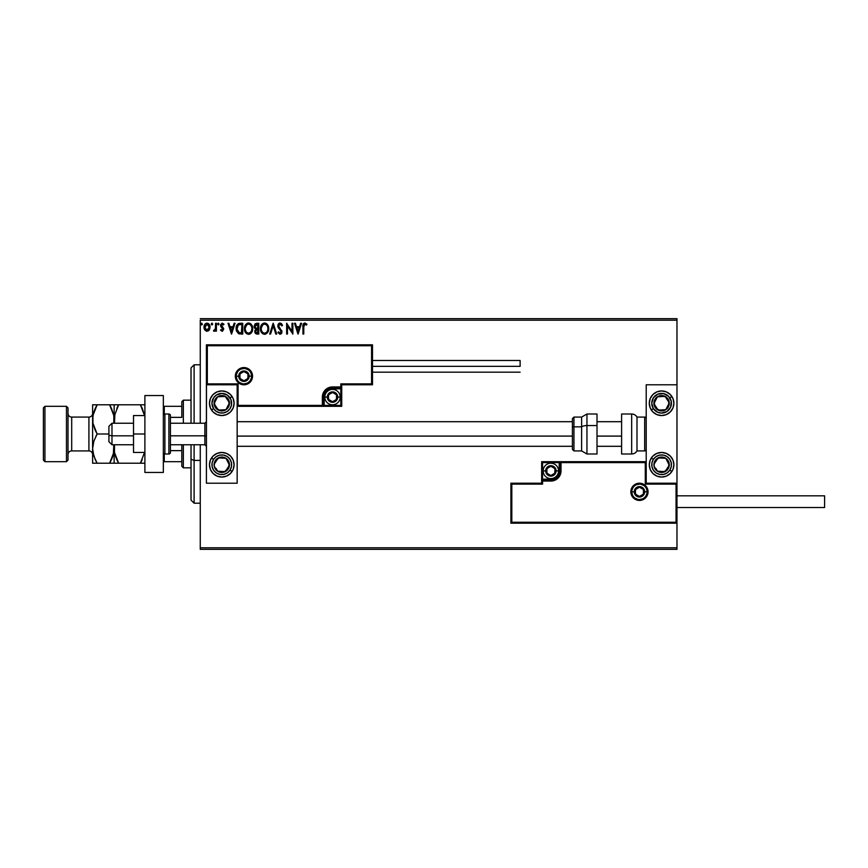 <?xml version="1.0" encoding="UTF-8"?>
<svg xmlns="http://www.w3.org/2000/svg" width="868" height="868" viewBox="0 0 868 868"><rect width="100%" height="100%" fill="white"/><g stroke="black" fill="none" stroke-linecap="round" stroke-linejoin="round"><path stroke-width="1.3" d="M200.258 320.205L676.975 320.205L676.975 384.795L646.215 384.795L646.215 483.205L676.975 483.205L676.975 320.205L200.258 320.205L200.258 423.237L200.258 320.205M676.975 523.187L676.975 547.795L200.258 547.795L200.258 444.763L200.258 549.336L676.975 549.336L200.258 549.336L200.258 547.795L676.975 547.795L676.975 549.336L676.975 384.795L646.215 384.795L646.215 483.205L676.975 483.205L676.053 484.127L645.293 484.127L645.293 462.601L561.021 462.601L560.251 474.796L558.048 478.084L554.76 480.286L542.565 481.056L542.565 484.127L511.816 484.127L511.816 522.265L676.053 522.265L676.053 484.127L676.053 522.265L511.816 522.265L511.816 484.127L510.894 483.205L510.894 523.187L676.975 523.187L676.053 522.265L676.975 523.187L676.975 483.205L676.053 484.127L645.293 484.127L645.651 462.253L560.099 462.601L560.099 470.912A9.223 9.223 0 0 1 550.876 480.134L542.565 480.134L541.643 481.056L541.643 483.205L510.894 483.205L510.894 523.187L511.816 522.265L510.894 523.187L676.975 523.187M209.253 329.981L210.013 326.487L208.353 323.514L205.683 323.514L204.154 325.804L204.425 329.341L206.345 331.196L208.83 330.502L210.056 327.193C210.078 324.957 209.058 323.612 207.018 323.146C204.967 323.612 203.958 324.957 203.98 327.193L204.783 329.992L207.018 331.283L209.253 329.981M215.579 323.276L216.403 323.276L215.579 323.276L215.383 328.896L213.506 331.012L214.624 331.164L215.579 329.992L215.579 331.142L216.403 331.142L216.403 323.276L216.403 331.142L216.403 323.276L215.579 323.276L215.448 328.625L213.506 331.012L215.579 329.992L215.579 331.142L216.403 331.142L215.579 331.142M222.501 331.24L223.705 328.907L221.427 324.925L222.382 324.111L223.521 324.936L223.987 324.209L222.089 323.156L220.646 324.621L220.819 326.628L222.892 329.254L222.273 330.296L221.025 329.493L220.537 330.166L222.143 331.283L220.537 330.166L222.143 331.283L223.716 329.222L221.373 325.37L222.382 324.111L223.521 324.936L223.987 324.209L222.284 323.146L220.537 325.413L222.892 329.254L222.089 330.317L221.025 329.493L220.537 330.166L221.025 329.493L222.273 330.296M240.262 323.276L238.201 323.721L236.812 325.305L236.378 330.599L238.407 333.572L242.758 334.039L242.758 323.276L240.262 323.276C237.387 323.666 236.009 325.424 236.139 328.527L238.57 333.659L242.758 334.039L242.758 323.276L242.758 334.039L241.13 334.039M256.613 323.276L258.772 323.276L255.17 323.753L254.074 326.335L255.778 329.081L254.823 330.73L255.094 332.889L256.223 333.909L258.772 334.039L258.772 323.276L258.772 334.039L258.772 323.276L256.613 323.276L254.074 326.335L255.778 329.081L254.769 331.381L257.243 334.039L258.772 334.039L256.993 334.039M270.577 334.039L269.677 334.039L273.127 323.276L269.677 334.039L270.577 334.039L273.192 325.88L275.807 334.039L276.708 334.039L273.257 323.276L276.708 334.039L273.257 323.276L269.677 334.039L270.577 334.039L273.192 325.88L275.807 334.039L276.708 334.039L275.807 334.039M292.028 323.276L292.028 331.283L286.646 323.276L286.646 334.039L287.471 334.039L287.471 326.01L292.863 334.039L292.863 323.276L292.028 323.276L292.863 323.276L292.028 323.276L292.028 331.283L286.646 323.276L286.646 334.039L287.471 334.039L287.471 326.01L292.863 334.039L292.863 323.276L292.679 334.039M303.757 326.878L304.191 324.469L305.189 324.144L306.512 325.077L306.936 324.241L304.907 323.004L303.279 324.057L302.932 334.039L303.757 334.039L303.757 326.878L304.907 324.111L306.512 325.077L306.936 324.241L304.907 323.004C303.257 323.558 302.596 324.816 302.932 326.769L302.932 334.039L303.757 334.039L303.8 325.641M300.654 323.276L301.554 323.276L298.104 334.039L301.554 323.276L300.654 323.276L299.547 326.726L296.52 326.726L295.413 323.276L294.512 323.276L297.963 334.039L301.554 323.276L300.654 323.276L299.547 326.726L296.52 326.726L295.413 323.276L294.512 323.276L297.963 334.039L294.512 323.276L295.413 323.276M280.093 323.004L278.389 323.992L277.814 325.912L281.102 331.478L280.288 333.193L278.595 331.836L277.955 332.498L280.028 334.321L281.492 333.475L281.926 331.381L278.91 326.986L278.769 325.196L280.147 324.111L281.84 325.901L282.512 325.359L280.093 323.004L277.814 325.912L281.124 331.847L280.038 333.214L278.595 331.836L277.955 332.498L280.028 334.321L281.959 331.804L278.639 325.934L280.147 324.111L281.84 325.901L282.512 325.359L280.093 323.004M268.711 328.614L267.116 324.176L265.51 323.135L263.601 323.146L261.995 324.198L260.65 326.748L260.65 330.599L262.765 333.789L265.575 334.169L267.745 332.325L268.711 328.614C268.744 325.554 267.366 323.677 264.556 323.004C261.745 323.699 260.378 325.587 260.422 328.668C260.367 331.771 261.767 333.659 264.621 334.321C267.409 333.583 268.765 331.684 268.711 328.614M252.696 328.614L251.102 324.176L249.496 323.135L247.586 323.146L245.991 324.198L244.646 326.748L244.646 330.599L246.762 333.789L249.561 334.169L251.731 332.325L252.696 328.614C252.74 325.554 251.351 323.677 248.541 323.004C245.742 323.699 244.364 325.587 244.418 328.668C244.364 331.771 245.763 333.659 248.606 334.321C251.394 333.583 252.762 331.684 252.696 328.614M234.132 323.276L235.033 323.276L231.582 334.039L235.033 323.276L234.132 323.276L233.025 326.726L229.998 326.726L228.892 323.276L227.991 323.276L231.441 334.039L235.033 323.276L234.132 323.276L233.025 326.726L229.998 326.726L228.892 323.276L227.991 323.276L231.441 334.039L227.991 323.276L228.892 323.276M219.029 324.035L218.335 323.146L217.64 324.035L218.335 324.936L219.029 324.035L218.335 324.936L219.029 324.035L218.335 324.936L217.64 324.035L218.335 324.936L217.64 324.035L218.335 323.146L217.64 324.035L218.335 323.146L219.029 324.035L218.335 324.936L217.64 324.035L218.335 323.146L219.029 324.035M212.671 324.035L211.683 323.221L211.466 324.632L212.638 324.35L211.987 324.936L212.671 324.035L211.987 324.936L211.293 324.035L211.987 324.936L211.293 324.035L211.987 323.146L211.293 324.035L211.987 323.146L212.671 324.035L211.987 323.146L212.671 324.035L211.987 323.146L212.671 324.035L211.987 323.146L211.293 324.035L212.139 323.167M201.636 323.146L202.32 324.035L201.56 323.146L200.953 324.198L202.157 324.632L202.32 324.035L201.636 324.936L202.32 324.035L201.636 324.936L200.942 324.035L201.636 324.936L200.942 324.035L201.636 323.146L200.942 324.035L201.636 323.146L202.32 324.035L201.636 324.936L200.942 324.035L201.636 323.146L202.32 324.035L201.636 324.936L200.942 324.035L201.788 324.914M676.975 318.664L200.258 318.664L676.975 318.664L676.975 320.205L676.975 318.664M303.757 334.039L302.932 334.039M303.464 323.742L304.603 323.026M306.936 324.241L306.512 325.077L304.701 324.133M303.995 324.784L303.811 325.543M298.039 331.446L296.878 327.833L299.189 327.833L298.039 331.446L296.878 327.833L299.189 327.833L298.039 331.446M287.471 334.039L286.646 334.039L286.831 323.276M281.265 323.417L282.512 325.359L281.84 325.901L281.568 325.316M278.769 325.196L278.65 325.739M278.65 325.75L279.051 327.225M281.948 331.598L281.633 330.361M281.84 332.694L281.221 333.8M277.955 332.498L278.595 331.836L278.997 332.509M278.595 331.836L280.038 333.214L281.124 331.847L280.125 329.916M279.246 329.015L278.617 328.245M278.118 327.377L277.858 326.466M278.172 324.35L278.704 323.612M279.116 323.276L279.811 323.015M278.389 323.992L277.955 324.903M263.037 333.941L260.877 331.305M260.508 329.862L260.443 329.156M261.051 325.63L261.398 324.979M260.845 326.129L261.995 324.198M266.487 323.612L267.105 324.165M267.702 324.936L267.116 324.176L267.702 324.925M268.472 326.704L268.657 327.648M261.42 332.39L262.765 333.789M267.583 330.567L267.767 329.862M265.033 333.171L264.577 333.214C262.32 332.65 261.214 331.131 261.257 328.668L261.301 329.449L261.257 328.668C261.203 326.184 262.31 324.665 264.577 324.111C266.823 324.665 267.919 326.173 267.876 328.614L267.832 327.844L267.876 328.614C267.93 331.088 266.834 332.618 264.577 333.214L264.773 333.204M261.789 331.196L262.179 331.836M261.431 330.187L261.301 329.449M261.821 331.25L261.442 330.209M264.197 333.182L263.308 332.867M261.301 327.887L262.841 324.751M262.255 325.348L261.745 326.216M267.409 326.249L267.637 326.845M266.042 324.556L267.094 325.674M255.376 333.334L254.801 331.901M254.671 328.267L254.194 327.279M255.919 328.137L254.91 326.335L257.937 324.382L257.937 328.386L256.201 328.256L257.525 328.386L256.201 328.256L254.953 326.802M255.669 330.73L257.937 329.493L257.937 332.943L255.669 331.977L255.745 330.491L256.874 329.536M256.624 332.9L255.952 332.52M256.299 329.742L255.745 330.491M254.953 325.869L255.745 324.621M257.525 329.493L257.937 332.943L257.08 332.943M251.46 332.726L250.863 333.399M250.179 333.887L249.572 334.169M246.024 333.16L245.394 332.368M244.874 331.305L244.646 330.61M244.429 329.156L244.429 328.18M245.036 325.63L245.394 324.979M244.83 326.129L245.991 324.198M247.228 323.276L248.053 323.037M250.483 323.612L251.102 324.165M251.112 324.176L251.698 324.936L251.102 324.176M251.394 326.249L250.602 325.055M251.579 330.567L251.872 328.614C251.915 331.088 250.819 332.618 248.573 333.214L248.573 333.214C246.317 332.65 245.21 331.131 245.243 328.668C245.188 326.184 246.306 324.665 248.573 324.111C250.809 324.665 251.904 326.173 251.872 328.614L251.753 329.862M250.841 331.967L248.769 333.204M245.785 331.196L246.176 331.836M245.243 328.668L245.286 327.887L245.243 328.668M245.416 330.187L245.286 329.449M245.818 331.25L245.427 330.209M248.183 333.182L247.293 332.867M245.286 327.887L246.827 324.751M246.252 325.348L245.742 326.216M251.872 328.614L251.828 327.844L251.872 328.614M251.08 325.674L251.622 326.845M249.55 333.008L250.657 332.184M239.828 333.974L239.232 333.876M236.649 331.457L236.259 330.035M236.194 329.601L236.139 328.896M238.787 323.471L239.785 323.297M237.669 331.446L239.286 332.737L236.986 329.135L238.342 324.947L241.933 324.382L241.933 332.943L239.004 332.639L237.387 330.903M240.783 332.932L240.186 332.889M231.517 331.446L230.356 327.833L232.667 327.833L231.517 331.446L230.356 327.833L232.667 327.833L231.517 331.446M221.232 329.775L222.089 330.317L222.892 329.254L220.559 325.728M221.025 329.493L222.089 330.317L222.892 329.254L220.819 326.628M222.87 329.07L221.861 327.735M223.987 324.209L222.284 323.146L223.987 324.209L223.521 324.936L221.958 324.22M222.382 324.111L223.521 324.936L222.382 324.111L221.568 326.118L223.705 328.907M221.427 324.936L222.447 326.932L221.568 326.118M223.456 328.006L223.716 329.222L223.456 328.006M218.486 324.914L217.64 324.035L218.486 323.167M215.579 329.992L214.136 331.283L213.506 331.012L213.897 330.176L214.928 329.927M214.136 331.283L213.506 331.012L214.136 331.283M212.063 324.925L211.293 324.035M209.047 330.252L208.298 330.925M204.164 328.636L204.023 327.941M203.991 327.561L203.991 326.835M209.242 324.404L209.579 324.99M209.872 328.636L209.448 329.666M207.018 324.111L209.221 327.182L206.888 330.307L204.805 327.182L204.935 326.14L204.837 327.713L207.018 324.111L208.57 324.957M208.711 325.174L209.199 326.661M206.888 330.307L209.221 327.182L207.539 330.231M206.758 330.296L204.935 328.245M202.32 324.035L201.636 324.936M267.702 327.084L267.832 327.844M256.993 324.382L257.937 324.382L257.525 328.386M251.687 327.084L251.828 327.844M241.044 324.382L241.933 324.382L241.391 332.943M204.935 326.14L205.325 325.174M209.101 328.234L208.7 329.211M221.785 390.936A12.304 12.304 0 0 1 234.089 403.24A12.304 12.304 0 0 1 221.785 415.544L217.076 414.611L213.083 411.942L210.414 407.949L209.481 403.24L210.414 398.531L213.083 394.549L217.076 391.88L221.785 390.936L226.494 391.88L230.487 394.549L233.145 398.531L234.089 403.24L233.145 407.949L230.487 411.942L226.494 414.611L221.785 415.544A12.304 12.304 0 0 1 209.481 403.24A12.304 12.304 0 0 1 221.785 390.936A12.304 12.304 0 0 0 211.488 409.978L213.55 408.622A9.841 9.841 0 0 1 216.403 395.005A9.841 9.841 0 0 1 230.02 397.859L232.082 396.513A12.304 12.304 0 0 1 219.387 415.305A12.304 12.304 0 0 1 211.488 409.978L213.55 408.622L211.944 403.143L213.658 397.696L216.403 395.005L221.882 393.399L227.34 395.114L230.921 399.573L231.42 405.269L229.911 408.795L227.166 411.486L223.608 412.918L219.767 412.875L216.23 411.367L213.55 408.622A9.841 9.841 0 0 0 227.166 411.486A9.841 9.841 0 0 0 230.02 397.859L232.082 396.513M221.785 452.456A12.304 12.304 0 0 1 234.089 464.76A12.304 12.304 0 0 1 221.785 477.064L217.076 476.12L213.083 473.451L210.414 469.469L209.481 464.76L210.414 460.051L213.083 456.058L217.076 453.389L221.785 452.456L226.494 453.389L230.487 456.058L233.145 460.051L234.089 464.76L233.145 469.469L230.487 473.451L226.494 476.12L221.785 477.064A12.304 12.304 0 0 1 209.481 464.76A12.304 12.304 0 0 1 221.785 452.456A12.304 12.304 0 0 0 211.488 458.022L213.55 459.378L211.488 458.022A12.304 12.304 0 0 0 224.183 476.825A12.304 12.304 0 0 0 232.082 471.487L230.02 470.141A9.841 9.841 0 0 1 216.403 472.995A9.841 9.841 0 0 1 213.55 459.378L216.23 456.633L219.767 455.125L223.608 455.082L227.166 456.514L229.911 459.205L231.42 462.731L231.452 466.572L230.02 470.141L227.34 472.886L223.803 474.384L219.962 474.427L216.403 472.995L213.658 470.304L212.15 466.778L212.118 462.937L213.55 459.378A9.841 9.841 0 0 1 227.166 456.514A9.841 9.841 0 0 1 230.02 470.141L232.082 471.487M237.159 483.205L237.159 384.795L206.41 384.795L206.41 483.205L237.159 483.205L206.41 483.205L206.476 384.719L207.333 383.873L238.082 383.873L238.082 405.399L322.353 405.399L323.124 393.204L325.326 389.916L328.625 387.714L340.809 386.944L340.809 383.873L371.569 383.873L371.569 345.735L207.333 345.735L207.333 383.873L207.333 345.735L371.569 345.735L371.569 383.873L372.491 384.795L372.491 344.813L206.41 344.813L206.41 384.795L237.159 384.795L237.159 483.205M661.59 477.064A12.304 12.304 0 0 1 649.297 464.76A12.304 12.304 0 0 1 661.59 452.456L666.298 453.389L670.291 456.058L672.96 460.051L673.894 464.76L672.96 469.469L670.291 473.451L666.298 476.12L661.59 477.064L656.881 476.12L652.899 473.451L650.23 469.469L649.297 464.76L650.23 460.051L652.899 456.058L656.881 453.389L661.59 452.456A12.304 12.304 0 0 1 673.894 464.76A12.304 12.304 0 0 1 661.59 477.064A12.304 12.304 0 0 0 663.987 476.825M661.59 415.544A12.304 12.304 0 0 1 649.297 403.24A12.304 12.304 0 0 1 661.59 390.936L666.298 391.88L670.291 394.549L672.96 398.531L673.894 403.24L672.96 407.949L670.291 411.942L666.298 414.611L661.59 415.544L656.881 414.611L652.899 411.942L650.23 407.949L649.297 403.24L650.23 398.531L652.899 394.549L656.881 391.88L661.59 390.936A12.304 12.304 0 0 1 673.894 403.24A12.304 12.304 0 0 1 661.59 415.544M111.983 435.823L108.912 435.302L108.912 441.693L108.912 426.318L108.912 435.302L111.983 435.823L111.983 444.763L111.983 435.823L133.52 435.823L111.983 435.823L111.983 423.237L111.983 435.823M206.41 436.094L204.87 435.823L204.87 444.763L204.87 435.823L170.421 435.823L204.87 435.823L204.87 423.237L204.87 435.823L206.41 436.094M621.607 436.094L597.01 436.094L621.607 436.094M572.403 436.094L237.159 436.094L572.403 436.094M631.763 491.82L634.226 491.82L631.763 491.82A7.693 7.693 0 0 1 639.445 484.127A7.693 7.693 0 0 1 647.137 491.82L648.06 491.82A8.615 8.615 0 0 0 639.445 483.205A8.615 8.615 0 0 0 630.841 491.82A8.615 8.615 0 0 0 639.445 500.435A8.615 8.615 0 0 0 648.06 491.82L647.137 491.82A7.693 7.693 0 0 1 639.445 499.512A7.693 7.693 0 0 1 631.763 491.82L630.841 491.82L631.003 490.138L633.358 485.733L636.157 483.867L639.445 483.205L642.743 483.867L645.542 485.733L647.409 488.521L648.06 491.82L647.409 495.118L645.542 497.906L642.743 499.773L639.445 500.435L636.157 499.773L633.358 497.906L631.003 493.501L630.841 491.82L631.763 491.82A7.693 7.693 0 0 1 639.445 484.127A7.693 7.693 0 0 1 647.137 491.82A7.693 7.693 0 0 1 639.445 499.512A7.693 7.693 0 0 1 631.763 491.82L632.349 494.76M646.215 461.678L541.643 461.678L541.643 483.205L510.894 483.205L511.816 484.127L542.565 484.127L541.643 483.205L542.565 484.127L542.565 481.056L541.643 481.056A0.922 0.922 0 0 1 542.565 480.134L542.565 479.212L552.493 479.049L555.487 477.812L557.777 475.523L559.176 470.912L559.176 462.601L542.565 462.601L542.565 479.212L550.876 479.212L550.876 480.134L542.565 480.134L542.565 479.212L541.643 479.212L541.643 481.056L542.565 481.056L542.565 480.134L542.565 481.056L550.876 481.056L550.876 479.212A8.3 8.3 0 0 0 559.176 470.912L560.099 470.912A9.223 9.223 0 0 1 550.876 480.134L550.876 481.056A10.145 10.145 0 0 0 561.021 470.912L559.176 470.912L559.176 462.601L560.099 462.601L560.099 470.912L561.021 470.912L561.021 461.678L561.021 462.601L560.099 462.601A0.922 0.922 0 0 1 561.021 461.678L541.643 461.678L541.643 479.212L542.565 479.212L542.565 462.601L541.643 461.678L542.565 462.601L559.176 462.601L559.176 461.678L559.176 462.601L560.099 462.601A0.922 0.922 0 0 1 561.021 461.678L646.215 461.678L645.651 462.253L646.215 461.678M633.054 496.095L634.009 497.255M635.181 498.21L637.947 499.36M639.445 499.512L642.396 498.926M643.72 498.21L644.891 497.255M645.846 496.095L646.985 493.317M647.137 491.82L644.674 491.82A5.23 5.23 0 0 1 639.445 497.049A5.23 5.23 0 0 1 634.226 491.82L635.756 488.12L639.445 486.59L643.145 488.12L644.674 491.82L643.145 495.519L639.445 497.049L635.756 495.519L634.226 491.82A5.23 5.23 0 0 1 639.445 486.59A5.23 5.23 0 0 1 644.674 491.82L647.137 491.82L646.551 488.879M645.846 487.545L644.891 486.384M643.72 485.429L640.953 484.279M639.445 484.127L636.504 484.713M635.181 485.429L634.009 486.384M633.054 487.545L631.904 490.322M251.622 376.18L249.159 376.18A5.23 5.23 0 0 1 243.93 381.41A5.23 5.23 0 0 1 238.7 376.18L240.23 372.481L243.93 370.951L247.63 372.481L249.159 376.18L247.63 379.88L243.93 381.41L240.23 379.88L238.7 376.18L236.237 376.18L238.7 376.18A5.23 5.23 0 0 1 243.93 370.951A5.23 5.23 0 0 1 249.159 376.18L251.622 376.18A7.693 7.693 0 0 1 243.93 383.873A7.693 7.693 0 0 1 236.237 376.18L235.315 376.18A8.615 8.615 0 0 0 243.93 384.795A8.615 8.615 0 0 0 252.545 376.18A8.615 8.615 0 0 0 243.93 367.565A8.615 8.615 0 0 0 235.315 376.18L236.237 376.18A7.693 7.693 0 0 1 243.93 368.488A7.693 7.693 0 0 1 251.622 376.18L252.545 376.18L252.371 377.862L250.017 382.267L247.228 384.133L243.93 384.795L240.631 384.133L237.843 382.267L235.977 379.479L235.315 376.18L235.977 372.882L237.843 370.094L240.631 368.227L243.93 367.565L247.228 368.227L250.017 370.094L252.371 374.499L252.545 376.18L251.622 376.18A7.693 7.693 0 0 1 243.93 383.873A7.693 7.693 0 0 1 236.237 376.18A7.693 7.693 0 0 1 243.93 368.488A7.693 7.693 0 0 1 251.622 376.18L251.036 373.24M341.732 384.795L372.491 384.795L372.491 344.813L371.569 345.735L372.491 344.813L206.41 344.813L207.333 345.735L206.41 344.813L206.41 384.795L207.333 383.873L238.082 383.873L237.734 405.747L323.276 405.399L323.276 397.088A9.223 9.223 0 0 1 332.509 387.866L340.809 387.866L341.732 386.944L341.732 384.795L372.491 384.795L371.569 383.873L340.809 383.873L341.732 384.795L340.809 383.873L340.809 386.944L341.732 386.944L341.732 384.795M237.159 406.322L341.732 406.322L341.732 386.944A0.922 0.922 0 0 1 340.809 387.866L340.809 388.788L330.882 388.951L327.887 390.188L325.598 392.477L324.198 397.088L324.198 405.399L340.809 405.399L340.809 388.788L332.509 388.788L332.509 387.866L340.809 387.866L340.809 388.788L341.732 388.788L341.732 386.944L340.809 386.944L340.809 387.866L340.809 386.944L332.509 386.944L332.509 388.788A8.3 8.3 0 0 0 324.198 397.088L323.276 397.088A9.223 9.223 0 0 1 332.509 387.866L332.509 386.944A10.145 10.145 0 0 0 322.353 397.088L324.198 397.088L324.198 405.399L323.276 405.399L323.276 397.088L322.353 397.088L322.353 406.322L322.353 405.399L323.276 405.399A0.922 0.922 0 0 1 322.353 406.322L341.732 406.322L341.732 388.788L340.809 388.788L340.809 405.399L341.732 406.322L340.809 405.399L324.198 405.399L324.198 406.322L324.198 405.399L323.276 405.399A0.922 0.922 0 0 1 322.353 406.322L237.159 406.322L237.734 405.747L237.159 406.322M250.32 371.905L249.366 370.744M248.205 369.79L245.427 368.64M243.93 368.488L240.989 369.074M239.655 369.79L238.494 370.744M237.539 371.905L236.389 374.683M236.237 376.18L236.823 379.121M237.539 380.455L238.494 381.616M239.655 382.571L242.432 383.721M243.93 383.873L246.87 383.287M248.205 382.571L249.366 381.616M250.32 380.455L251.47 377.678M336.502 395.938L336.502 394.788A4.611 4.611 0 0 1 337.12 397.088L336.502 397.088L336.502 395.938L336.502 397.088L337.12 397.088L336.958 395.895L335.764 393.833L332.509 392.477L329.243 393.833L327.887 397.088L329.243 400.354L332.509 401.71L335.764 400.354L337.12 397.088A4.611 4.611 0 0 1 328.505 399.399A4.611 4.611 0 0 1 332.509 392.477L328.505 394.788L328.505 399.399L332.509 401.71L336.502 399.399L336.502 397.088L336.502 399.399L332.509 401.71L328.505 399.399L328.505 394.788L332.509 392.477A4.611 4.611 0 0 1 336.502 394.788L332.509 392.477L336.502 394.788L336.502 395.938M327.279 397.088A5.23 5.23 0 0 1 332.509 391.869A5.23 5.23 0 0 1 337.739 397.088L340.191 397.088A7.693 7.693 0 0 0 332.509 389.406A7.693 7.693 0 0 0 324.816 397.088L327.279 397.088L328.809 393.399L332.509 391.869L336.198 393.399L337.739 397.088L336.198 400.788L332.509 402.318L328.809 400.788L327.279 397.088L324.816 397.088A7.693 7.693 0 0 1 332.509 389.406A7.693 7.693 0 0 1 340.191 397.088A7.693 7.693 0 0 1 332.509 404.781A7.693 7.693 0 0 1 324.816 397.088A7.693 7.693 0 0 0 332.509 404.781A7.693 7.693 0 0 0 340.191 397.088L337.739 397.088A5.23 5.23 0 0 1 332.509 402.318A5.23 5.23 0 0 1 327.279 397.088M554.869 469.751L554.869 468.601A4.611 4.611 0 0 1 555.487 470.912L554.869 470.912L554.869 469.751L554.869 470.912L555.487 470.912L555.325 469.718L554.131 467.646L550.876 466.29L547.61 467.646L546.254 470.912L547.61 474.167L550.876 475.523L554.131 474.167L555.487 470.912A4.611 4.611 0 0 1 546.873 473.212A4.611 4.611 0 0 1 550.876 466.29L546.873 468.601L546.873 473.212L550.876 475.523L554.869 473.212L554.869 470.912L554.869 473.212L550.876 475.523L546.873 473.212L546.873 468.601L550.876 466.29A4.611 4.611 0 0 1 554.869 468.601L550.876 466.29L554.869 468.601L554.869 469.751M545.646 470.912A5.23 5.23 0 0 1 550.876 465.682A5.23 5.23 0 0 1 556.106 470.912L558.558 470.912A7.693 7.693 0 0 0 550.876 463.219A7.693 7.693 0 0 0 543.184 470.912L545.646 470.912L547.176 467.212L550.876 465.682L554.565 467.212L556.106 470.912L554.565 474.601L550.876 476.131L547.176 474.601L545.646 470.912L543.184 470.912A7.693 7.693 0 0 1 550.876 463.219A7.693 7.693 0 0 1 558.558 470.912A7.693 7.693 0 0 1 550.876 478.594A7.693 7.693 0 0 1 543.184 470.912A7.693 7.693 0 0 0 550.876 478.594A7.693 7.693 0 0 0 558.558 470.912L556.106 470.912A5.23 5.23 0 0 1 550.876 476.131A5.23 5.23 0 0 1 545.646 470.912M643.448 490.67L643.448 489.519A4.611 4.611 0 0 1 644.067 491.82L643.448 491.82L643.448 490.67L643.448 491.82L644.067 491.82L643.904 490.626L642.711 488.554L639.445 487.208L636.19 488.554L634.833 491.82L636.19 495.085L639.445 496.431L642.711 495.085L644.067 491.82A4.611 4.611 0 0 1 635.452 494.131A4.611 4.611 0 0 1 639.445 487.208L635.452 489.519L635.452 494.131L639.445 496.431L643.448 494.131L643.448 491.82L643.448 494.131L639.445 496.431L635.452 494.131L635.452 489.519L639.445 487.208A4.611 4.611 0 0 1 643.448 489.519L639.445 487.208L643.448 489.519L643.448 490.67M247.922 375.03L247.922 373.869A4.611 4.611 0 0 1 248.541 376.18L247.922 376.18L247.922 375.03L247.922 376.18L248.541 376.18L248.389 374.987L247.196 372.914L243.93 371.569L240.664 372.914L239.318 376.18L240.664 379.446L243.93 380.792L247.196 379.446L248.541 376.18A4.611 4.611 0 0 1 239.937 378.481A4.611 4.611 0 0 1 243.93 371.569L239.937 373.869L239.937 378.481L243.93 380.792L247.922 378.481L247.922 376.18L247.922 378.481L243.93 380.792L239.937 378.481L239.937 373.869L243.93 371.569A4.611 4.611 0 0 1 247.922 373.869L243.93 371.569L247.922 373.869L247.922 375.03M216.273 468.622L217.575 471.194A7.693 7.693 0 0 1 214.103 464.337L215.156 462.72L214.103 464.337A7.693 7.693 0 0 1 215.351 460.55L216.208 461.114L215.156 462.72L216.208 461.114L215.351 460.55L214.483 462.362L214.255 466.333L217.575 471.194L223.358 472.279L228.219 468.959L229.315 463.176L225.995 458.315L220.212 457.23L215.351 460.55A7.693 7.693 0 0 1 229.467 465.183A7.693 7.693 0 0 1 217.575 471.194L225.257 471.617L229.467 465.183L225.995 458.315L218.313 457.892L216.208 461.114L218.313 457.892L223.109 458.163M222.382 471.454L217.575 471.194L216.707 469.479M224.074 458.217L225.995 458.315L229.467 465.183L225.257 471.617L223.336 471.508M228.599 463.469L228.165 462.611M215.687 461.917L215.156 462.731M656.089 468.622L657.391 471.194A7.693 7.693 0 0 1 653.919 464.337L654.971 462.72L653.919 464.337A7.693 7.693 0 0 1 655.156 460.55L656.024 461.114L654.971 462.72L656.024 461.114L655.156 460.55L654.288 462.362L654.071 466.333L657.391 471.194L663.174 472.279L668.034 468.959L669.12 463.176L665.799 458.315L660.016 457.23L655.156 460.55A7.693 7.693 0 0 1 669.271 465.183A7.693 7.693 0 0 1 657.391 471.194L665.062 471.617L669.271 465.183L665.799 458.315L658.118 457.892L656.024 461.114L658.118 457.892L662.924 458.163M669.836 470.141A9.841 9.841 0 0 1 656.208 472.995A9.841 9.841 0 0 1 653.354 459.378L651.293 458.022L653.354 459.378L656.045 456.633L659.571 455.125L663.412 455.082L666.982 456.514L669.716 459.205L671.224 462.731L671.268 466.572L669.836 470.141L667.145 472.886L663.619 474.384L659.778 474.427L656.208 472.995L653.463 470.304L651.966 466.778L651.922 462.937L653.354 459.378A9.841 9.841 0 0 1 666.982 456.514A9.841 9.841 0 0 1 669.836 470.141L671.897 471.487L669.836 470.141M671.897 471.487A12.304 12.304 0 0 1 671.821 471.584A12.304 12.304 0 0 1 663.998 476.825M662.186 471.454L657.391 471.194L656.523 469.479M663.879 458.217L665.799 458.315L669.271 465.183L665.062 471.617L663.141 471.508M668.403 463.469L667.969 462.611M655.492 461.917L654.971 462.731M666.646 398.803L665.062 396.383A7.693 7.693 0 0 1 668.034 399.041L667.166 399.606L666.114 397.989L667.166 399.606L668.034 399.041L666.722 397.511L663.174 395.721L657.391 396.806L654.071 401.667L655.156 407.45L660.016 410.77L665.799 409.685L669.12 404.824L668.034 399.041A7.693 7.693 0 0 1 658.118 410.108A7.693 7.693 0 0 1 657.391 396.806L653.919 403.663L658.118 410.108L665.799 409.685L669.271 402.817L667.166 399.606L669.271 402.817L667.101 407.114M663.987 415.305A12.304 12.304 0 0 1 651.293 409.978L653.354 408.622A9.841 9.841 0 0 1 656.208 395.005A9.841 9.841 0 0 1 669.836 397.859L671.897 396.513A12.304 12.304 0 0 1 663.998 415.305M663.998 391.175A12.304 12.304 0 0 1 671.821 396.405A12.304 12.304 0 0 1 671.897 396.513L669.836 397.859A9.841 9.841 0 0 1 666.982 411.486A9.841 9.841 0 0 1 653.354 408.622L651.749 403.143L653.463 397.696L657.922 394.115L663.619 393.616L668.62 396.361L671.268 401.428L670.649 407.103L666.982 411.486L661.492 413.081L657.738 412.3L653.354 408.622L651.293 409.978A12.304 12.304 0 0 1 663.987 391.175M655.221 401.092L657.391 396.806A7.693 7.693 0 0 1 665.062 396.383L657.391 396.806L665.062 396.383L666.114 397.989M666.667 407.971L665.799 409.685L658.118 410.108L653.919 403.663L654.787 401.949M660.038 410L661.004 409.946M660.266 396.643L659.311 396.698M226.83 398.803L225.257 396.383A7.693 7.693 0 0 1 228.219 399.041L227.362 399.606L226.309 397.989L227.362 399.606L228.219 399.041L226.917 397.511L223.358 395.721L217.575 396.806L214.255 401.667L215.351 407.45L220.212 410.77L225.995 409.685L229.315 404.824L228.219 399.041A7.693 7.693 0 0 1 218.313 410.108A7.693 7.693 0 0 1 217.575 396.806L214.103 403.663L218.313 410.108L225.995 409.685L229.467 402.817L227.362 399.606L229.467 402.817L227.297 407.114M215.405 401.092L217.575 396.806A7.693 7.693 0 0 1 225.257 396.383L217.575 396.806L225.257 396.383L226.309 397.989M226.863 407.971L225.995 409.685L218.313 410.108L214.103 403.663L214.971 401.949M220.233 410L221.188 409.946M220.461 396.643L219.495 396.698M631.665 414.003L631.665 453.997A6.152 6.152 0 0 0 636.993 450.915L636.993 417.085A6.152 6.152 0 0 0 631.665 414.003L621.607 414.003L621.607 453.997L631.665 453.997L631.665 414.003A6.152 6.152 0 0 1 636.993 417.085L636.993 450.915L644.674 450.915A1.541 1.541 0 0 0 646.215 449.374A1.541 1.541 0 0 1 644.674 450.915L644.674 417.085L644.674 450.915L636.993 450.915A6.152 6.152 0 0 1 631.665 453.997L621.607 453.997L621.607 414.003L631.665 414.003M646.215 418.626A1.541 1.541 0 0 0 644.674 417.085L636.993 417.085L644.674 417.085A1.541 1.541 0 0 1 646.215 418.626M586.952 453.91L586.952 425.548A6.152 2.604 180 0 0 581.625 426.85L581.625 450.85M573.943 450.85L573.943 426.85A1.541 0.651 180 0 0 572.403 427.501L572.403 449.32M586.952 453.997L597.01 453.997L597.01 425.548L586.952 425.548L586.952 453.997L581.625 450.915L581.625 426.85L573.943 426.85L573.943 450.915L572.403 449.374L572.403 418.799M597.01 453.975L597.01 414.003L586.952 414.003L586.952 425.548L597.01 425.548L597.01 414.025M581.625 417.15L581.625 426.85L581.625 417.085L573.943 417.085L573.943 426.85L581.625 426.85A6.152 2.604 0 0 1 586.952 425.548L586.952 414.09M572.403 426.731L572.403 428.803M572.403 418.68L572.403 427.501A1.541 0.651 0 0 1 573.943 426.85L573.943 417.15M676.975 507.509L824.6 507.509L824.6 495.823L676.975 495.823L824.6 495.823L824.6 507.509L676.975 507.509M520.116 366.339L372.491 366.339L520.116 366.339L520.116 360.491L520.116 366.339M133.52 452.456L144.891 452.456L133.52 452.456L133.52 434L144.891 434L133.52 434L133.52 415.544L144.891 415.544L133.52 415.544L133.52 452.456M144.891 472.442L144.891 395.558L163.347 395.558L144.891 395.558L144.891 472.442L163.347 472.442L163.347 395.558L163.347 472.442L144.891 472.442M164.887 453.997L164.887 414.003A1.541 1.541 0 0 0 163.347 415.544A1.541 1.541 0 0 1 164.887 414.003L164.887 453.997L168.88 453.997A1.541 1.541 0 0 0 170.421 452.456L170.421 415.544A1.541 1.541 0 0 0 168.88 414.003L168.88 453.997L168.88 414.003L164.887 414.003L168.88 414.003A1.541 1.541 0 0 1 170.421 415.544L170.421 452.456A1.541 1.541 0 0 1 168.88 453.997L164.887 453.997A1.541 1.541 0 0 1 163.347 452.456A1.541 1.541 0 0 0 164.887 453.997M194.107 460.42L194.107 444.763L194.107 460.42L200.258 460.42L194.107 460.42L194.107 503.201L194.107 460.42L191.025 459.248L194.107 460.42M194.107 423.237L194.107 364.799L194.107 423.237M191.025 367.88L191.025 423.237L191.025 367.88L194.107 364.799L200.258 364.799M191.025 444.763L191.025 459.248L191.025 444.763M191.025 500.12L191.025 459.248L191.025 500.12L194.107 503.201L200.258 503.201M181.803 450.633L181.803 466.29L183.343 467.83L183.343 444.763L183.343 467.83L191.025 467.83L183.343 467.83L181.803 466.29L181.803 444.763L181.803 450.633L170.421 450.633L181.803 450.633M181.803 417.367L181.803 406.322L181.803 417.367L170.421 417.367L181.803 417.367M181.803 401.71L181.803 406.322L181.803 401.71L183.343 400.17L181.803 401.71M183.343 423.237L183.343 400.17L183.343 423.237M191.025 400.17L183.343 400.17L191.025 400.17M163.347 461.678L181.803 461.678L164.269 461.678L164.269 453.866L164.269 461.678L163.347 461.678M181.803 406.322L163.347 406.322L164.269 406.322L164.269 414.134L164.269 406.322L181.803 406.322M66.467 461.678L68.008 460.138L68.008 407.862L66.467 406.322L66.467 461.678L66.467 406.322L44.941 406.322L43.4 407.862L43.4 460.138L44.941 461.678L44.941 406.322L44.941 461.678L66.467 461.678L44.941 461.678L43.4 460.138L43.4 407.862L44.941 406.322L66.467 406.322L68.008 407.862L68.008 460.138L66.467 461.678M88.916 450.915A3.689 3.689 0 0 1 92.605 454.604A3.689 3.689 0 0 0 88.916 450.915L88.916 417.085L71.697 417.085A3.689 3.689 0 0 1 68.008 413.396A3.689 3.689 0 0 0 71.697 417.085L71.697 450.915L88.916 450.915L71.697 450.915A3.689 3.689 0 0 0 68.008 454.604A3.689 3.689 0 0 1 71.697 450.915L71.697 417.085L88.916 417.085A3.689 3.689 0 0 0 92.605 413.396A3.689 3.689 0 0 1 88.916 417.085L88.916 450.915M113.361 454.485L113.806 444.763L113.817 452.391L109.618 463.219L114.142 463.219L114.142 444.763L114.142 463.219L140.377 463.219L144.565 452.391L140.377 463.219L118.656 463.219L114.478 452.445L114.478 444.763L114.468 452.391M144.891 404.781L114.142 404.781L114.142 419.396L114.912 413.515L114.478 423.237L114.468 415.609L118.656 404.781L140.377 404.781L144.565 415.555L142.319 408.546M113.806 404.781L109.618 404.781L113.806 415.555L114.142 423.237L114.142 404.781L115.444 404.781M116.833 408.275L118.656 404.781L116.833 404.781L118.656 404.781L114.468 415.609M114.891 454.387L114.478 452.445M116.713 459.454L114.945 454.604M142.189 459.736L140.377 463.219L144.565 463.219L140.377 463.219L141.636 460.886M117.82 461.711L116.713 459.476M111.44 459.725L109.618 463.219L111.44 463.219L109.618 463.219L112.873 456.134L111.44 459.725L113.817 452.391L113.806 444.796L114.142 448.604L114.478 444.774M118.656 404.781L117.397 407.114M116.833 404.781L115.401 404.781M116.844 463.219L118.656 463.219M141.213 406.289L142.319 408.524M142.189 404.781L140.377 404.781M140.377 463.219L142.2 463.219M111.56 408.524L113.817 415.609L113.806 423.204M110.453 406.289L109.65 404.781L92.605 404.781L92.605 419.396L92.605 404.781L97.129 404.781L95.871 407.114M96.294 461.711L97.097 463.219L109.618 463.219L110.876 460.886M114.142 463.219L111.44 463.219M92.605 463.219L92.605 419.396L92.605 463.219L93.874 463.219L92.605 463.219M92.93 463.219L97.129 463.219L93.885 456.156L92.605 448.604L93.863 441.107L97.129 434L92.941 423.226L92.93 415.609L97.129 404.781L93.874 411.866L95.306 408.275L92.93 415.609L92.605 419.396L92.93 423.172L92.605 419.396L92.93 423.172L95.198 430.278M95.187 459.476L92.941 452.445L92.605 448.604L93.863 441.107L97.129 434L95.176 430.235M93.386 413.515L92.605 419.396M93.397 442.713L92.605 448.604M95.903 436.268L97.129 434L108.912 434L97.129 434M111.571 408.546L109.618 404.781L111.43 404.781M93.397 413.483L92.941 415.577M95.306 408.275L97.129 404.781L95.306 404.781M97.129 404.781L109.618 404.781M109.618 463.219L97.129 463.219L95.176 459.454M95.317 463.219L97.129 463.219M93.397 442.702L92.941 444.796M113.35 454.517L113.806 452.423M133.52 444.763L111.983 444.763L108.912 441.693M206.41 446.304L204.87 444.763L170.421 444.763M237.159 446.304L572.403 446.304M597.01 446.304L621.607 446.304M237.159 421.696L572.403 421.696M597.01 421.696L621.607 421.696M206.41 421.696L204.87 423.237L170.421 423.237M133.52 423.237L111.983 423.237L108.912 426.307M581.625 450.915L573.943 450.915M573.943 417.085L572.403 418.626M586.952 414.003L581.625 417.085M372.491 372.177L520.116 372.177M372.491 360.491L520.116 360.491"/></g></svg>
